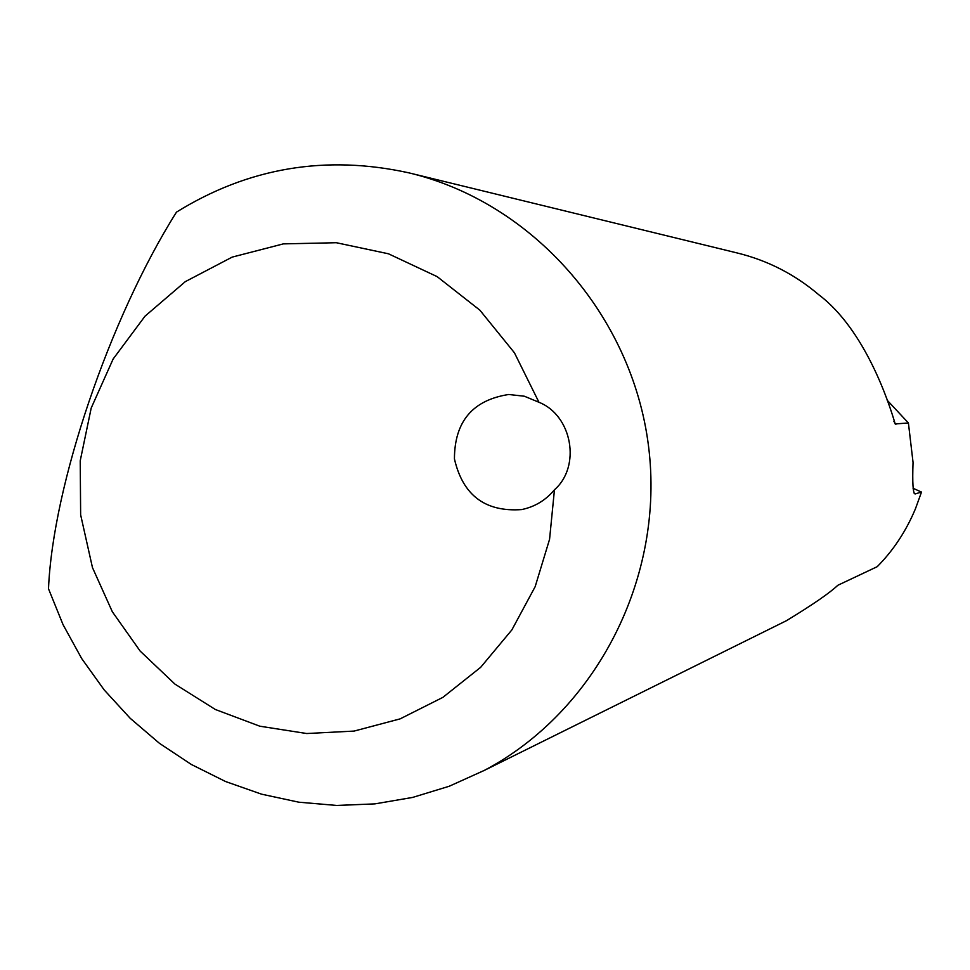 <?xml version="1.0" encoding="UTF-8"?>
<svg xmlns="http://www.w3.org/2000/svg" width="970" height="970" viewBox="0 0 970 970"><rect width="100%" height="100%" fill="white"/><g stroke="black" fill="none" stroke-linecap="round" stroke-linejoin="round"><path stroke-width="1.45" d="M48.5 588.778C52.816 485.594 109.586 318.221 176.479 212.127C248.235 167.628 325.726 154.545 408.94 172.866C532.251 202.172 632.052 314.704 648.506 445.982C665.19 577.223 596.501 711.168 484.369 770.374L449.268 786.234L412.589 797.437L374.905 803.875L336.784 805.452L298.796 802.19L261.536 794.163L225.537 781.517L191.333 764.469L159.419 743.299L130.235 718.333L104.214 689.961L81.722 658.594L63.062 624.692L48.5 588.778M538.968 402.283L514.415 352.765L479.871 310.17L437.143 276.632L388.461 253.788L336.311 242.718L283.337 243.882L232.169 257.111L185.306 281.639L145.003 316.184L113.138 359.009L91.216 408.006L80.219 460.786L80.643 514.84L92.465 567.583L112.314 611.718L140.153 651.076L174.939 684.105L215.352 709.494L259.851 726.215L306.714 733.526L354.099 731.077L400.101 718.879L442.878 697.369L480.659 667.324L511.857 629.918L535.161 586.668L549.566 539.308L554.452 489.789C545.722 500.277 534.773 506.873 521.593 509.589C485.17 512.136 462.787 495.233 454.433 458.871C454.554 421.562 472.645 400.101 508.729 394.487L524.358 396.221L538.968 402.283C572.154 415.427 581.321 466.376 554.452 489.789M484.369 770.374L786.452 620.691C812.642 604.759 829.762 592.961 837.801 585.298L877.207 566.686C893.297 550.487 906.041 531.208 915.425 508.838L921.5 492.069L915.025 493.948C912.976 493.403 912.309 482.878 913.049 462.399L908.405 422.956L895.189 423.951C889.102 402.962 865.179 329.836 818.898 294.844C794.818 274.34 767.549 260.384 737.127 252.952L408.94 172.866M921.5 492.069L913.061 488.286M887.174 400.222L908.405 422.956M915.741 493.9L914.152 493.318M893.879 421.32L895.856 424.375"/></g></svg>

